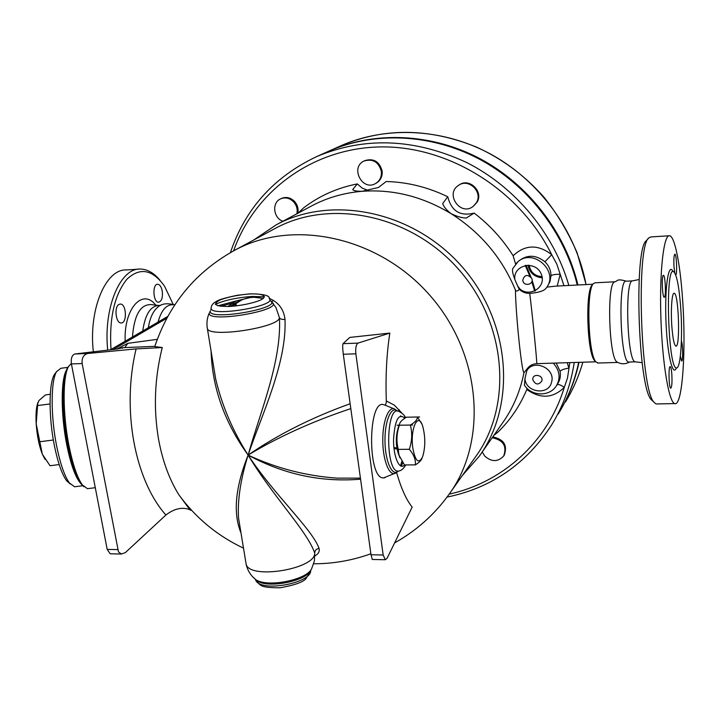 <?xml version="1.0" encoding="UTF-8"?>
<svg xmlns="http://www.w3.org/2000/svg" width="720" height="720" viewBox="0 0 720 720"><rect width="100%" height="100%" fill="white"/><g stroke="black" fill="none" stroke-linecap="round" stroke-linejoin="round"><path stroke-width="1.08" d="M626.391 281.187C616.194 278.298 618.129 281.043 614.475 281.952C606.717 284.022 608.913 357.111 616.878 361.926L617.715 362.412M632.466 280.872L626.319 281.187C617.67 277.47 620.244 362.682 628.767 362.088L629.316 362.07M639.135 279.522L632.718 280.836C624.555 278.514 627.048 361.08 635.166 361.818L628.758 362.088M648.765 237.969L646.308 240.705C633.87 248.418 638.046 386.442 651.141 399.537L652.941 401.247M674.73 403.587L656.019 403.965L653.823 402.084C640.431 388.728 636.093 245.664 648.828 237.906L650.934 236.925L669.591 235.755C663.741 234.198 659.421 271.215 660.861 317.007C662.22 362.79 668.889 402.444 674.73 403.587C682.479 406.89 686.295 349.389 682.551 298.827C680.202 264.15 674.757 236.25 669.591 235.746M674.748 272.772L674.019 266.913C673.632 259.326 673.911 255.087 674.874 254.178C676.566 253.989 677.412 274.932 675.711 274.887M664.632 296.955L664.218 297.297C662.247 297.45 661.455 274.374 663.462 275.319C665.181 275.121 666.216 294.444 664.632 296.955M671.823 374.193C672.237 382.509 671.877 387.18 670.752 388.206C668.844 388.179 668.304 365.544 670.239 366.642C670.923 367.101 671.454 369.621 671.823 374.193M681.399 341.037C682.938 343.809 683.136 361.854 681.606 360.945L680.373 356.067M680.679 307.377C678.987 285.588 676.548 273.618 673.362 271.449C665.028 266.859 668.133 368.586 676.314 367.875C680.643 369.801 682.866 336.789 680.679 307.377M671.877 326.79C670.617 310.293 671.913 292.194 674.208 293.283C678.753 293.184 680.445 348.345 675.819 346.104C674.145 345.015 672.831 338.58 671.877 326.79M614.718 281.79L595.098 282.807L593.478 283.581C586.134 289.287 588.06 353.655 595.818 361.764L598.122 363.033M593.478 283.581L592.281 284.922C585.144 290.484 587.007 352.665 594.54 360.54L595.728 361.638M548.172 363.294L536.715 363.654C537.408 364.437 532.026 310.959 529.722 293.4C537.831 292.707 543.096 291.204 545.508 288.873C560.862 271.971 532.008 246.177 516.663 263.016L516.366 263.313M592.902 284.22L555.552 286.146L546.984 287.1L545.508 288.873M311.004 206.244L312.003 205.713C327.321 197.64 343.98 192.843 361.971 191.313C392.922 189.054 422.613 196.497 451.053 213.651C480.6 232.398 502.065 257.868 515.448 290.061C516.447 291.546 517.716 291.294 519.255 289.296C522.225 292.095 525.708 293.463 529.722 293.4M515.448 290.061C515.682 313.857 521.559 370.71 523.935 372.861C520.182 391.518 513.018 408.267 502.452 423.099L480.654 454.23M536.346 363.681C532.575 364.005 529.56 365.643 527.319 368.577L523.935 372.861M524.484 385.2L524.961 378.558L527.319 368.577M493.821 435.429L498.006 432.036C510.336 420.048 519.93 405.882 526.797 389.511L527.202 388.467M231.471 306.378L242.163 299.691M253.656 240.039L276.363 224.739C332.352 194.508 413.721 211.248 462.141 266.832C510.867 322.137 516.663 404.892 479.214 456.291L462.339 475.515M274.275 228.924L275.31 228.366C330.525 198.261 411.039 214.713 458.91 269.676C507.096 324.36 512.721 406.233 475.506 456.876L450.369 492.462M492.777 436.923C503.874 439.236 507.699 445.32 504.243 455.166L503.775 455.868M492.192 437.751C503.307 440.073 507.141 446.166 503.676 456.021C497.925 462.087 491.571 462.087 484.641 456.003L482.256 451.953M556.209 363.051L560.061 371.277C561.402 369.864 564.354 368.811 568.926 368.127L567.243 362.7M557.055 384.777C558.576 384.138 560.988 385.011 564.273 387.378L567.504 378.018L569.826 362.619M560.061 371.277C560.916 375.804 560.124 379.98 557.676 383.805L556.578 385.524M519.255 289.296L518.238 287.325C527.886 298.944 547.416 287.658 541.161 273.861C535.374 259.857 512.973 264.807 514.827 279.522C512.631 273.51 511.983 269.82 512.883 268.443L518.148 261.495C526.806 254.421 535.725 254.52 544.914 261.783C548.901 265.671 550.926 270.342 550.98 275.796C552.375 274.716 555.444 274.212 560.178 274.284L556.83 264.159L551.727 254.7C538.029 244.152 525.159 244.503 513.126 255.744L515.628 264.132M544.914 261.783L551.727 254.7C519.354 189.468 448.2 145.62 380.16 146.925C311.985 148.176 254.403 191.799 233.595 250.857M298.134 213.111L303.561 207.909C319.239 195.912 337.149 187.92 357.291 183.915L362.151 188.082L367.983 190.35M357.291 183.915L352.719 189.594C353.781 190.773 356.868 191.349 361.971 191.313L378.405 187.506L386.199 181.521C407.304 182.061 427.824 187.137 447.75 196.758C451.44 211.131 460.242 216.567 474.156 213.075C489.681 224.964 502.677 239.184 513.126 255.744M459.027 185.022L459.171 184.932C469.251 177.399 483.876 191.628 477.009 202.302L473.31 206.307M364.014 161.028C372.861 158.445 378.648 161.91 381.366 171.423C381.798 176.832 379.854 180.873 375.525 183.546C362.295 191.511 349.911 167.382 364.014 161.028L364.824 160.632C373.653 158.04 379.431 161.496 382.14 171C382.572 176.4 380.628 180.441 376.317 183.114L375.624 183.492M282.906 221.247C273.366 218.142 271.647 202.716 280.476 198.927L281.394 198.477C286.29 196.47 290.763 197.55 294.813 201.726C297.648 205.209 298.638 209.07 297.774 213.309M476.37 202.788L473.157 206.415C460.521 216.567 444.717 193.914 458.505 185.382C468.603 177.84 483.255 192.096 476.37 202.788M280.476 198.927C285.381 196.92 289.863 198.009 293.913 202.185C296.757 205.677 297.747 209.538 296.883 213.786M514.827 279.522L518.238 287.325M474.156 213.075L466.218 218.061C461.745 217.881 456.687 216.405 451.053 213.651C446.418 210.042 443.637 206.667 442.719 203.526L447.75 196.758M156.42 341.694L154.791 346.581L162.252 347.535L136.089 348.903L87.741 353.484C83.565 354.654 81.693 358.011 82.134 363.546L118.485 551.925L121.464 554.031L125.415 552.555L165.897 515.016C174.249 508.581 182.223 506.799 189.819 509.67L178.875 494.802C169.272 479.331 162.504 460.827 158.562 439.299C153.36 408.834 154.584 378.243 162.252 347.535M190.611 510.363L184.464 502.092M372.294 559.458L371.007 554.751L343.305 354.258C342.603 348.516 342.513 344.988 343.044 343.674L349.803 337.419L389.835 333.081C386.613 353.952 385.443 376.578 386.325 400.968C386.181 404.118 385.479 405.423 384.228 404.901C367.92 397.071 367.083 479.511 383.598 477.9L385.011 477.675M401.76 412.956L394.317 405.126L386.325 400.968M396.585 472.428C401.076 488.205 406.269 499.761 412.164 507.105L387.045 558.342L385.29 559.737L383.157 555.003L355.869 353.808C355.365 348.039 356.076 344.466 358.011 343.098L389.835 333.081M314.892 555.903C318.42 553.923 319.815 551.421 319.068 548.397C311.985 528.795 274.644 495.504 248.112 455.094C283.869 474.435 321.354 482.463 360.567 479.187M211.077 351.045C212.247 387.792 224.595 422.469 248.112 455.094C235.251 487.422 232.875 513.378 241.002 532.962M350.136 403.731C311.652 417.591 277.641 434.718 248.112 455.094C261.558 414.909 287.001 363.114 284.985 319.356C284.04 311.004 280.188 304.713 273.429 300.483L269.118 298.197M399.267 409.752L398.268 411.201M87.741 353.484L74.853 353.979L117.666 348.957L122.904 347.67L122.22 348.318M74.853 353.979C71.937 355.095 70.785 358.416 71.406 363.933L107.19 549.396L110.169 553.788L110.799 553.806M122.904 347.67L154.575 346.347M124.74 347.706L127.809 343.332L157.266 339.354M284.985 319.356C282.015 319.644 280.17 319.095 279.441 317.727C281.808 361.755 259.533 413.865 248.112 455.094C232.821 431.064 222.003 405.693 215.676 378.99L213.507 365.841M227.871 306.558L232.821 303.075L233.901 303.849L230.166 306.459M273.429 300.483L271.386 301.86M272.853 303.381L275.922 307.485L279.441 317.727C279.369 327.375 210.627 338.031 207.423 328.851L207.18 327.402M263.358 298.413L252.279 297.063L236.385 300.888L232.821 303.075L220.446 306.315M239.949 526.563L238.545 518.013C237.42 500.112 240.606 479.142 248.112 455.094C272.943 496.53 307.575 531.558 314.712 553.086C314.811 550.467 316.26 548.901 319.068 548.397M245.79 562.041L246.186 564.471C250.344 579.852 315.621 568.953 314.712 553.086L314.397 560.97L311.724 568.458C307.611 579.708 267.777 587.853 255.915 579.753L252.909 577.044M254.439 578.529L255.915 579.753C250.884 575.793 247.644 570.699 246.186 564.471L239.967 526.671M400.536 415.899L401.103 416.664L400.743 415.845M347.994 478.143L337.455 478.152C306.117 475.974 276.336 468.279 248.112 455.094C278.361 436.851 312.597 421.353 350.811 408.609M398.916 455.22C395.685 446.337 395.469 437.121 398.25 427.554M399.78 457.677L397.251 448.002C396.306 439.533 396.801 432.198 398.727 425.997L399.006 425.232M406.521 417.213L404.343 417.249L406.539 417.204C402.354 419.607 400.023 421.893 399.546 424.062L399.357 425.196L397.116 425.232L399.348 425.232C396.585 433.278 396.225 441.333 398.268 449.388L398.844 454.941L404.46 464.94L415.413 464.886C415.827 459.738 413.802 454.545 409.329 449.307L409.32 449.298C412.092 441.153 412.434 433.071 410.355 425.061L412.623 424.989L410.364 425.025C415.143 422.271 417.492 419.598 417.402 417.015L421.614 423.621M404.325 417.24L419.634 416.979M398.268 449.388L409.32 449.298M412.785 447.858C415.323 461.412 418.608 464.391 422.631 456.777C425.448 447.255 425.502 437.202 422.811 426.609C418.41 411.111 409.995 428.22 412.785 447.858M421.956 458.325C421.362 460.305 419.175 462.492 415.413 464.886M397.107 425.259L412.614 425.025M88.785 488.52L87.444 488.691L82.359 484.929C77.328 477.882 72.891 464.94 69.057 446.121C62.568 414.072 62.55 375.966 68.607 366.426L71.334 363.51M68.769 366.138L67.482 367.947C61.542 377.316 61.542 414.531 67.887 445.833C71.64 464.22 75.987 476.865 80.919 483.768L83.916 486.738M64.26 378.981C61.317 396.027 62.28 417.978 67.131 444.843C69.759 457.911 72.828 468.099 76.365 475.416M66.366 370.368C60.732 379.764 60.795 415.386 66.861 445.311C70.83 464.607 75.393 477.252 80.541 483.246M75.924 486.612L74.619 486.783L69.471 483.03C64.62 476.298 60.39 464.157 56.763 446.616C50.616 416.619 50.715 380.907 56.601 371.574L60.903 368.28L67.905 367.362M55.8 372.654L54.36 374.598C48.717 383.562 48.6 417.528 54.459 446.04C57.915 462.726 61.965 474.291 66.609 480.726L70.245 483.984M59.175 464.562L50.04 465.741L42.336 454.194L45.099 459.414M50.283 394.281L45.477 394.911L38.952 400.509L37.692 403.767L36.207 423.918C35.766 416.394 36.045 410.283 37.026 405.576L37.917 402.507M50.049 403.947L37.917 405.522M36.207 423.918L42.336 454.194C39.114 445.977 37.071 435.879 36.207 423.918M53.343 440.001L40.185 441.693M174.888 304.614L172.098 304.758C165.843 305.037 161.163 310.806 158.067 322.065M157.59 307.386L156.996 307.89C152.748 311.823 149.85 318.447 148.311 327.753M160.74 305.352L158.463 305.469C150.3 306.261 145.053 314.775 142.749 330.993M111.006 349.497C109.116 318.312 114.399 294.921 126.837 279.315C139.896 266.994 152.469 269.298 164.556 286.227L173.259 304.533M119.097 304.362L120.339 304.056C126.522 303.723 127.305 323.55 121.086 322.965C115.722 323.352 113.913 306.567 119.097 304.362M162.243 291.042C162.909 297.576 161.685 301.302 158.58 302.22C153.054 302.607 152.136 283.779 157.707 284.256C159.867 284.553 161.379 286.821 162.243 291.042M160.146 280.485C154.062 272.997 147.474 269.19 140.4 269.064C120.384 267.741 103.248 307.629 107.712 350.127M138.33 269.199L126.441 269.946C105.93 268.605 88.452 309.186 93.339 351.81M558.234 413.964C567.891 398.268 574.704 381.06 578.682 362.349M577.26 285.03C564.57 232.371 527.229 184.419 478.773 158.823C430.2 133.407 373.446 131.409 328.221 151.416L327.159 151.884M235.089 304.119L235.161 306.054M529.164 265.194C530.514 272.259 534.807 276.084 542.043 276.66M394.011 448.569L397.026 449.046M534.663 291.177L531.828 281.709M529.803 276.075L525.222 265.41M559.341 412.155C568.539 396.945 575.091 380.34 579.015 362.331M577.917 284.994C565.407 232.299 528.183 184.23 479.745 158.535C431.19 133.029 374.391 130.986 329.139 151.002L340.848 145.755C386.46 125.568 443.871 128.223 492.12 154.917C540.252 181.764 576.045 231.381 586.035 284.58M236.097 303.48L236.196 305.937M393.903 447.534L396.855 448.029M535.329 290.862L532.107 280.179M531.036 277.173L526.05 265.266M542.223 277.83C534.375 277.02 529.623 272.79 527.976 265.14M520.002 289.044L517.545 285.885M672.939 271.476C668.547 261.882 664.686 286.857 665.919 320.085C667.062 353.313 672.678 377.784 676.368 367.893M526.734 370.818C533.583 358.56 555.615 368.271 551.646 381.879C549.018 395.811 525.699 392.796 524.961 378.558M524.322 384.966C530.991 396.261 549.414 397.143 556.389 385.83C560.781 377.928 559.737 370.368 553.239 363.141M526.797 389.511C540.531 399.087 553.023 398.376 564.273 387.378C547.605 442.53 502.038 482.652 449.199 494.127M541.872 380.907C538.542 385.317 535.527 384.939 532.809 379.782C532.008 373.149 543.483 374.553 541.872 380.907M557.226 286.065L560.178 274.284L563.967 285.714M550.98 275.796L549.945 281.826L546.984 287.1M113.4 349.452L166.707 318.303M568.845 285.462C553.824 233.406 515.232 186.957 466.542 162.459C414.621 138.438 364.68 136.476 316.701 156.573C273.87 176.877 245.106 208.899 230.391 252.648M447.039 497.097C491.472 487.944 526.365 463.851 551.709 424.827C563.238 406.062 570.744 385.281 574.236 362.484M233.514 250.902L234.792 250.209C292.869 218.502 378.594 236.475 429.957 295.434C481.644 354.105 488.079 441.324 448.875 494.577C434.394 514.647 416.304 530.757 394.605 542.925M371.007 554.751L383.157 555.003M343.305 354.258L355.869 353.808M343.044 343.674L358.011 343.098M401.841 461.457L400.491 465.903M383.598 477.9L396.018 472.86C389.646 477.621 382.599 460.395 382.77 439.515C382.797 418.608 389.943 403.686 396.234 410.256M136.089 348.903C121.437 409.995 134.91 480.231 165.897 515.016M82.134 363.546L71.406 363.933M117.63 549.603L107.19 549.396M264.564 296.829L252.108 296.451C236.988 297.54 224.703 300.186 215.244 304.389M211.149 307.692L211.122 308.7C212.544 316.989 277.506 305.739 269.388 298.674C270.036 295.605 263.655 293.985 250.254 293.814L237.24 295.281C225.369 297.801 218.448 299.826 216.468 301.347C212.787 303.255 211.005 305.703 211.122 308.7L210.798 309.96M269.775 299.808L270.189 300.618C284.409 308.025 207.09 321.435 210.303 310.932L209.835 311.886M217.764 305.82L236.385 300.888M310.662 570.384C311.922 582.894 262.431 592.425 256.023 580.824L255.258 579.231M310.563 571.194L305.946 578.691C302.967 582.201 294.336 585.234 280.044 587.79C258.624 587.7 261.279 585.288 256.023 580.824L257.211 580.959C268.623 588.744 306.828 580.932 310.806 570.096M405.495 417.825L405.18 417.231C404.73 415.467 402.642 413.523 398.907 411.408C385.695 404.064 385.047 473.094 398.421 471.078L397.656 471.618C391.626 476.127 384.921 459.972 384.975 440.1C384.876 420.219 391.5 405.495 397.53 411.12M402.696 462.681L401.418 466.263M398.223 471.168L396.018 472.86M271.359 301.833L271.638 302.121C286.497 309.888 205.956 323.865 209.349 312.858C207.027 317.943 206.388 323.271 207.423 328.851L213.516 365.886M249.732 293.958C263.331 293.337 268.479 296.37 259.866 300.375C251.523 303.525 241.443 305.568 229.635 306.486C215.064 306.522 211.941 304.317 220.257 299.871C228.582 296.829 238.41 294.858 249.732 293.958M404.568 464.931C399.519 470.844 393.345 456.984 393.543 439.542C394.866 419.877 398.628 412.785 404.838 418.248M132.471 336.978C134.154 315.063 140.391 304.263 151.2 304.587L158.508 305.469M155.763 305.136C142.623 287.838 123.642 308.628 125.19 341.226M339.813 146.214L340.848 145.755C384.183 127.458 429.48 127.935 476.739 147.195C502.488 158.958 524.916 175.653 544.014 197.262C556.965 213.354 567.999 231.858 577.116 252.774L586.089 284.571M582.831 362.214C578.763 376.488 572.958 389.772 565.398 402.057C572.958 389.763 578.772 376.479 582.84 362.214M531.72 278.289C527.445 273.996 524.457 274.635 522.774 280.197C523.341 287.091 534.627 284.706 531.72 278.289M616.878 361.926C621.063 364.347 625.239 364.392 629.406 362.061M635.166 361.818L642.141 362.655M651.141 399.537L653.823 402.084M597.501 363.051L617.742 362.421M594.54 360.54L595.818 361.764M536.715 363.654L595.854 361.809M276.363 224.739L312.003 205.713M459.171 184.932L458.505 185.382M275.31 228.366L234.792 250.209C195.759 271.782 169.092 303.903 154.791 346.581M189.819 509.67L178.875 494.802C195.93 518.067 217.467 535.851 243.504 548.163M313.677 563.796C333.369 563.787 352.431 560.439 370.863 553.761M372.15 559.449L385.29 559.737M394.308 408.942L384.651 404.991M121.464 554.031L110.169 553.788M116.91 349.047L127.755 343.359M263.115 298.593C253.89 296.469 255.267 297.324 250.281 297.54C246.303 297.837 240.84 299.934 233.901 303.849M347.949 478.143L360.414 478.134M405.783 464.931C403.533 468.81 401.076 470.862 398.421 471.078M398.502 454.221L398.844 454.941M398.727 425.997L399.051 425.232M399.069 425.196L399.546 424.062M95.283 487.692L87.444 488.691M80.919 483.768L82.359 484.929M67.482 367.947L68.607 366.426M82.98 485.712L74.619 486.783M66.609 480.726L69.471 483.03M54.36 374.598L56.601 371.574M37.026 405.576L37.692 403.767M173.655 304.677C166.329 302.796 160.776 303.867 156.996 307.89M328.221 151.416L316.701 156.573M167.706 316.449L110.475 349.803"/></g></svg>
